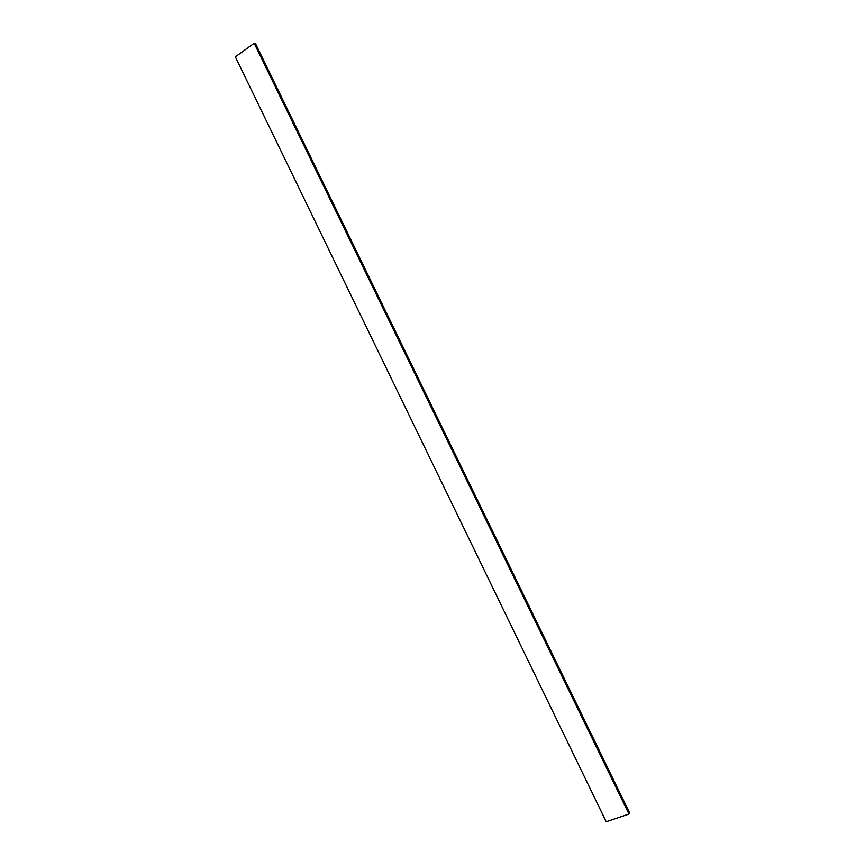 <?xml version="1.0" encoding="UTF-8"?>
<svg xmlns="http://www.w3.org/2000/svg" width="865" height="865" viewBox="0 0 865 865"><rect width="100%" height="100%" fill="white"/><g stroke="black" fill="none" stroke-linecap="round" stroke-linejoin="round"><path stroke-width="1.3" d="M628.974 814.041L606.224 821.75L235.356 56.852L254.191 43.25L255.499 43.607L629.644 812.981L628.974 814.041L254.191 43.25"/></g></svg>
